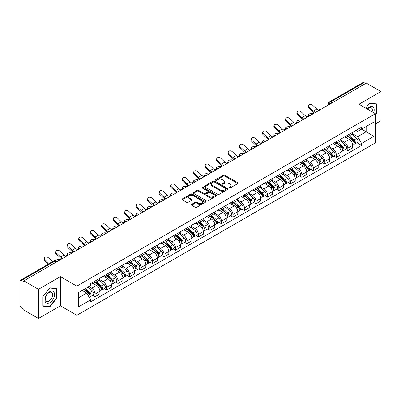 <?xml version="1.0" encoding="UTF-8"?>
<svg xmlns="http://www.w3.org/2000/svg" width="401" height="401" viewBox="0 0 401 401"><rect width="100%" height="100%" fill="white"/><g stroke="black" fill="none" stroke-linecap="round" stroke-linejoin="round"><path stroke-width="0.6" d="M229.096 188.019A0.717 0.411 0 0 0 230.109 188.019L237.793 183.583A1.023 0.591 0 0 0 238.089 183.167A1.023 0.591 0 0 0 237.793 182.751L224.781 175.237A1.023 0.591 0 0 0 223.332 175.237L215.653 179.673A0.717 0.411 0 0 0 215.442 179.964A0.717 0.411 0 0 0 215.653 180.255A0.717 0.411 0 0 0 216.665 180.255L217.658 179.683A3.273 1.89 0 0 1 222.284 179.683L223.367 180.31A3.273 1.89 0 0 1 224.329 181.643A3.273 1.89 0 0 1 223.367 182.981L222.375 183.553A0.717 0.411 0 0 0 222.164 183.843A0.717 0.411 0 0 0 222.375 184.139A0.717 0.411 0 0 0 223.387 184.139L224.38 183.563A3.273 1.89 0 0 1 229.006 183.563L230.094 184.189A3.273 1.89 0 0 1 231.051 185.528A3.273 1.89 0 0 1 230.094 186.861L229.096 187.437A0.717 0.411 0 0 0 228.891 187.728A0.717 0.411 0 0 0 229.096 188.019L229.096 187.437M191.593 204.37A1.023 0.591 0 0 0 191.297 204.786A1.023 0.591 0 0 0 191.593 205.207L195.247 207.312A1.023 0.591 0 0 0 196.69 207.312L205.222 202.39A1.023 0.591 0 0 0 205.523 201.969A1.023 0.591 0 0 0 205.222 201.553L192.209 194.039A1.023 0.591 0 0 0 190.766 194.039L182.234 198.966A1.023 0.591 0 0 0 181.934 199.382A1.023 0.591 0 0 0 182.234 199.798L186.64 202.345A1.023 0.591 0 0 0 188.089 202.345L191.738 200.239A1.023 0.591 0 0 0 192.039 199.823A1.023 0.591 0 0 0 191.738 199.402L189.553 198.139A2.737 1.579 0 0 1 188.751 197.026A2.737 1.579 0 0 1 190.44 195.568A2.737 1.579 0 0 1 193.422 195.909L201.989 200.856A2.737 1.579 0 0 1 202.791 201.969A2.737 1.579 0 0 1 201.101 203.427A2.737 1.579 0 0 1 198.119 203.086L196.69 202.264A1.023 0.591 0 0 0 195.247 202.264L191.593 204.37L191.593 205.207L195.247 203.112L195.247 202.264M76.837 286.108L60.411 276.625L38.461 289.296L23.804 280.835L366.293 83.102L380.95 91.563L359 104.235L375.426 113.719L76.837 286.108L76.837 315.281L375.426 142.891L375.426 113.719M217.728 194.335A1.023 0.591 0 0 0 219.177 194.335L227.708 189.407A1.023 0.591 0 0 0 228.004 188.991A1.023 0.591 0 0 0 227.708 188.57L214.695 181.062A1.023 0.591 0 0 0 213.247 181.062L204.716 185.984A1.023 0.591 0 0 0 204.415 186.4A1.023 0.591 0 0 0 204.716 186.821L217.728 194.335M202.51 188.174A0.717 0.411 0 0 1 203.237 188.275L203.237 187.422L216.465 195.061A1.023 0.591 0 0 1 216.766 195.482A1.023 0.591 0 0 1 216.465 195.899L207.934 200.821A1.023 0.591 0 0 1 206.49 200.821L193.472 193.312L197.127 191.217L197.127 190.365L193.472 192.475A1.023 0.591 0 0 0 193.177 192.891A1.023 0.591 0 0 0 193.472 193.312L193.472 192.475M197.127 191.217A1.023 0.591 0 0 1 198.57 191.217L198.57 190.365A1.023 0.591 0 0 0 197.127 190.365M198.57 190.365L203.848 193.412A1.023 0.591 0 0 0 205.297 193.412L207.718 192.014A1.023 0.591 0 0 0 208.014 191.598A1.023 0.591 0 0 0 207.718 191.182L202.224 188.009A0.717 0.411 0 0 1 202.014 187.718A0.717 0.411 0 0 1 202.455 187.337A0.717 0.411 0 0 1 203.237 187.422M38.461 289.296L38.461 318.469L23.804 310.008L23.804 309.156L21.524 307.838A2.085 1.203 -120 0 1 20.05 305.286L20.05 281.216A2.085 1.203 -120 0 1 20.481 280.264L53.844 261.001A2.085 1.203 60 0 1 54.887 261.106L21.524 280.369A2.085 1.203 -120 0 0 20.481 280.264M375.426 123.924L380.95 120.736L380.95 91.563M38.461 318.469L60.411 305.798L76.837 315.281M23.804 280.835L23.804 281.687L21.524 280.369M332.193 102.791L330.645 101.899A2.085 1.203 60 0 0 329.602 101.794L362.97 82.531A2.085 1.203 60 0 1 364.008 82.636L330.645 101.899A2.085 1.203 120 0 0 329.171 104.45L329.171 104.536M365.557 83.528L364.008 82.636M347.807 135.107A4.792 2.767 60 0 1 346.815 137.257L351.677 134.45A4.792 2.767 -120 0 0 352.669 132.3M340.905 140.27L344.419 142.295A4.792 2.767 60 0 1 347.807 148.164L352.669 145.357A4.792 2.767 -120 0 0 349.281 139.488L345.797 137.478M352.669 145.357L352.669 147.949L347.807 150.756L345.477 149.413M346.815 137.257A4.792 2.767 60 0 1 344.454 137.042M347.807 148.164L347.807 150.756M336.314 141.743A4.792 2.767 60 0 1 335.326 143.894L340.183 141.087A4.792 2.767 -120 0 0 341.176 138.936M333.988 156.044L336.319 157.392L341.176 154.585L341.176 151.989A4.792 2.767 -120 0 0 337.787 146.124L334.309 144.114M335.326 143.894A4.792 2.767 60 0 1 332.965 143.678M329.416 146.901L332.93 148.926A4.792 2.767 60 0 1 336.319 154.796L336.319 157.392M324.825 148.375A4.792 2.767 60 0 1 323.833 150.525L328.695 147.718A4.792 2.767 -120 0 0 329.687 145.568M322.494 162.681L324.825 164.024L329.687 161.217L329.687 158.626A4.792 2.767 -120 0 0 326.299 152.756L322.82 150.746M323.833 150.525A4.792 2.767 60 0 1 321.477 150.31M317.928 153.533L321.437 155.563A4.792 2.767 60 0 1 324.825 161.433L324.825 164.024M313.336 155.012A4.792 2.767 60 0 1 312.344 157.162L317.206 154.355A4.792 2.767 -120 0 0 318.199 152.205M311.006 169.312L313.336 170.656L318.199 167.854L318.199 165.257A4.792 2.767 -120 0 0 314.81 159.387L311.331 157.382M312.344 157.162A4.792 2.767 60 0 1 309.983 156.941M306.439 160.169L309.948 162.194A4.792 2.767 60 0 1 313.336 168.064L313.336 170.656M301.848 161.643A4.792 2.767 60 0 1 300.855 163.793L305.717 160.986A4.792 2.767 -120 0 0 306.71 158.836M299.517 175.944L301.848 177.292L306.71 174.485L306.71 171.889A4.792 2.767 -120 0 0 303.321 166.024L299.843 164.014M300.855 163.793A4.792 2.767 60 0 1 298.494 163.578M294.946 166.801L298.459 168.831A4.792 2.767 60 0 1 301.848 174.696L301.848 177.292M290.354 168.275A4.792 2.767 60 0 1 289.367 170.425L294.224 167.623A4.792 2.767 -120 0 0 295.216 165.468M288.028 182.58L290.359 183.924L295.216 181.117L295.216 178.525A4.792 2.767 -120 0 0 291.828 172.656L288.349 170.646M289.367 170.425A4.792 2.767 60 0 1 287.006 170.209M283.457 173.438L286.971 175.463A4.792 2.767 60 0 1 290.359 181.332L290.359 183.924M278.865 174.911A4.792 2.767 60 0 1 277.873 177.062L282.735 174.255A4.792 2.767 -120 0 0 283.728 172.104M276.535 189.212L278.865 190.56L283.728 187.753L283.728 185.157A4.792 2.767 -120 0 0 280.339 179.292L276.86 177.282M277.873 177.062A4.792 2.767 60 0 1 275.517 176.846M271.968 180.069L275.477 182.094A4.792 2.767 60 0 1 278.865 187.964L278.865 190.56M267.377 181.543A4.792 2.767 60 0 1 266.384 183.693L271.246 180.886A4.792 2.767 -120 0 0 272.239 178.736M265.046 195.848L267.377 197.192L272.239 194.385L272.239 191.793A4.792 2.767 -120 0 0 268.85 185.924L265.372 183.914M266.384 183.693A4.792 2.767 60 0 1 264.023 183.478M260.48 186.706L263.988 188.731A4.792 2.767 60 0 1 267.377 194.6L267.377 197.192M255.888 188.179A4.792 2.767 60 0 1 254.896 190.33L259.758 187.523A4.792 2.767 -120 0 0 260.75 185.372M253.557 202.48L255.888 203.828L260.75 201.021L260.75 198.425A4.792 2.767 -120 0 0 257.362 192.555L253.883 190.55M254.896 190.33A4.792 2.767 60 0 1 252.535 190.114M248.986 193.337L252.5 195.362A4.792 2.767 60 0 1 255.888 201.232L255.888 203.828M244.399 194.811A4.792 2.767 60 0 1 243.407 196.961L248.264 194.154A4.792 2.767 -120 0 0 249.257 192.004M242.069 209.116L244.399 210.46L249.257 207.653L249.257 205.061A4.792 2.767 -120 0 0 245.868 199.192L242.389 197.182M243.407 196.961A4.792 2.767 60 0 1 241.046 196.746M237.497 199.969L241.011 201.999A4.792 2.767 60 0 1 244.399 207.863L244.399 210.46M232.906 201.442A4.792 2.767 60 0 1 231.913 203.598L236.775 200.791A4.792 2.767 -120 0 0 237.768 198.64M230.575 215.748L232.906 217.091L237.768 214.284L237.768 211.693A4.792 2.767 -120 0 0 234.379 205.823L230.901 203.813M231.913 203.598A4.792 2.767 60 0 1 229.557 203.377M226.009 206.605L229.517 208.63A4.792 2.767 60 0 1 232.906 214.5L232.906 217.091M221.417 208.079A4.792 2.767 60 0 1 220.425 210.229L225.287 207.422A4.792 2.767 -120 0 0 226.279 205.272M219.086 222.38L221.417 223.728L226.279 220.921L226.279 218.324A4.792 2.767 -120 0 0 222.891 212.46L219.412 210.45M220.425 210.229A4.792 2.767 60 0 1 218.069 210.014M214.52 213.237L218.029 215.267A4.792 2.767 60 0 1 221.417 221.131L221.417 223.728M209.929 214.71A4.792 2.767 60 0 1 208.936 216.861L213.798 214.054A4.792 2.767 -120 0 0 214.791 211.903M207.598 229.016L209.929 230.359L214.791 227.552L214.791 224.961A4.792 2.767 -120 0 0 211.402 219.091L207.924 217.081M208.936 216.861A4.792 2.767 60 0 1 206.575 216.645M203.026 219.873L206.54 221.898A4.792 2.767 60 0 1 209.929 227.768L209.929 230.359M198.44 221.347A4.792 2.767 60 0 1 197.447 223.497L202.304 220.69A4.792 2.767 -120 0 0 203.297 218.54M196.109 235.648L198.44 236.996L203.297 234.189L203.297 231.593A4.792 2.767 -120 0 0 199.909 225.723L196.43 223.718M197.447 223.497A4.792 2.767 60 0 1 195.086 223.282M191.538 226.505L195.051 228.53A4.792 2.767 60 0 1 198.44 234.4L198.44 236.996M186.946 227.979A4.792 2.767 60 0 1 185.954 230.129L190.816 227.322A4.792 2.767 -120 0 0 191.808 225.172M184.615 242.284L186.946 243.628L191.808 240.821L191.808 238.229A4.792 2.767 -120 0 0 188.42 232.359L184.941 230.349M185.954 230.129A4.792 2.767 60 0 1 183.598 229.913M180.049 233.136L183.558 235.166A4.792 2.767 60 0 1 186.946 241.036L186.946 243.628M175.458 234.615A4.792 2.767 60 0 1 174.465 236.765L179.327 233.958A4.792 2.767 -120 0 0 180.32 231.808M173.127 248.916L175.458 250.259L180.32 247.457L180.32 244.861A4.792 2.767 -120 0 0 176.931 238.991L173.453 236.986M174.465 236.765A4.792 2.767 60 0 1 172.109 236.545M168.56 239.773L172.069 241.798A4.792 2.767 60 0 1 175.458 247.668L175.458 250.259M163.969 241.247A4.792 2.767 60 0 1 162.976 243.397L167.839 240.59A4.792 2.767 -120 0 0 168.831 238.44M161.638 255.547L163.969 256.896L168.831 254.089L168.831 251.492A4.792 2.767 -120 0 0 165.443 245.628L161.964 243.618M162.976 243.397A4.792 2.767 60 0 1 160.616 243.181M157.067 246.404L160.58 248.435A4.792 2.767 60 0 1 163.969 254.299L163.969 256.896M152.48 247.878A4.792 2.767 60 0 1 151.488 250.029L156.345 247.227A4.792 2.767 -120 0 0 157.337 245.071M150.149 262.184L152.48 263.527L157.337 260.72L157.337 258.129A4.792 2.767 -120 0 0 153.949 252.259L150.47 250.249M151.488 250.029A4.792 2.767 60 0 1 149.127 249.813M145.578 253.041L149.092 255.066A4.792 2.767 60 0 1 152.48 260.936L152.48 263.527M140.987 254.515A4.792 2.767 60 0 1 139.994 256.665L144.856 253.858A4.792 2.767 -120 0 0 145.849 251.708M138.656 268.815L140.987 270.164L145.849 267.357L145.849 264.76A4.792 2.767 -120 0 0 142.46 258.896L138.982 256.886M139.994 256.665A4.792 2.767 60 0 1 137.638 256.45M134.089 259.673L137.598 261.698A4.792 2.767 60 0 1 140.987 267.567L140.987 270.164M129.498 261.146A4.792 2.767 60 0 1 128.505 263.297L133.368 260.49A4.792 2.767 -120 0 0 134.36 258.339M127.167 275.452L129.498 276.795L134.36 273.988L134.36 271.397A4.792 2.767 -120 0 0 130.972 265.527L127.493 263.517M128.505 263.297A4.792 2.767 60 0 1 126.15 263.081M122.601 266.304L126.109 268.334A4.792 2.767 60 0 1 129.498 274.204L129.498 276.795M118.009 267.783A4.792 2.767 60 0 1 117.017 269.933L121.879 267.126A4.792 2.767 -120 0 0 122.871 264.976M115.678 282.083L118.009 283.432L122.871 280.625L122.871 278.028A4.792 2.767 -120 0 0 119.483 272.159L116.004 270.154M117.017 269.933A4.792 2.767 60 0 1 114.656 269.718M111.112 272.941L114.621 274.966A4.792 2.767 60 0 1 118.009 280.835L118.009 283.432M106.521 274.414A4.792 2.767 60 0 1 105.528 276.565L110.385 273.758A4.792 2.767 -120 0 0 111.378 271.607M104.19 288.715L106.521 290.063L111.378 287.256L111.378 284.665A4.792 2.767 -120 0 0 107.989 278.795L104.511 276.785M105.528 276.565A4.792 2.767 60 0 1 103.167 276.349M99.618 279.572L103.132 281.602A4.792 2.767 60 0 1 106.521 287.467L106.521 290.063M95.027 281.046A4.792 2.767 60 0 1 94.034 283.201L98.897 280.394A4.792 2.767 -120 0 0 99.889 278.244M92.696 295.352L95.027 296.695L99.889 293.888L99.889 291.296A4.792 2.767 -120 0 0 96.501 285.427L93.022 283.417M94.034 283.201A4.792 2.767 60 0 1 91.679 282.981M88.842 286.62L91.639 288.234A4.792 2.767 60 0 1 95.027 294.103L95.027 296.695M355.943 130.41L357.677 131.408L373.953 122.009L366.148 126.521L366.148 131.794L357.677 136.681L352.399 133.633M78.31 297.973L86.781 293.081L90.681 299.843L78.31 306.986L78.31 292.7L90.681 285.557L90.681 283.557L361.582 127.157L361.582 129.157L373.953 136.3L361.582 143.443L357.677 136.681M373.953 122.009L373.953 136.3M90.681 299.843L90.681 301.843L361.582 145.443L361.582 143.443M375.426 114.886L376.639 113.378L376.639 103.899L369.532 103.263L365.662 108.08M60.411 276.625L60.411 305.798M42.772 306.133L49.879 306.77L56.987 297.928L56.987 288.449L49.879 287.813L42.772 296.655L42.772 306.133M86.781 293.081L82.215 290.444M356.965 142.776L361.582 145.443M376.273 113.162L376.639 113.378M49.128 306.334L49.879 306.77M56.621 297.712L56.987 297.928M229.382 188.119L230.094 187.713A3.273 1.89 0 0 0 231.051 186.375L231.051 185.528M224.329 181.643L224.329 182.495A3.273 1.89 0 0 1 223.367 183.828L222.66 184.239M237.778 183.593L224.781 176.089A1.023 0.591 0 0 0 223.332 176.089L215.939 180.355M227.693 189.417L214.695 181.909A1.023 0.591 0 0 0 213.247 181.909L204.731 186.826M225.898 189.282A0.717 0.411 0 0 0 226.109 188.991A0.717 0.411 0 0 0 225.898 188.696L214.475 182.104A0.717 0.411 0 0 0 213.462 182.104L212.415 182.706A3.273 1.89 0 0 0 211.457 184.044A3.273 1.89 0 0 0 212.415 185.377L220.224 189.889A3.273 1.89 0 0 0 224.851 189.889L225.898 189.282L225.898 190.134A0.717 0.411 0 0 0 226.109 189.838L226.109 188.991M211.457 184.044L211.457 184.896A3.273 1.89 0 0 0 212.415 186.229L212.415 185.377M225.898 190.134L224.851 190.736A3.273 1.89 0 0 1 220.224 190.736L212.415 186.229M198.57 191.217L203.848 194.264A1.023 0.591 0 0 0 205.297 194.264L207.718 192.866A1.023 0.591 0 0 0 208.014 192.45L208.014 191.598M203.237 188.275L216.45 195.904M209.327 196.575A2.737 1.579 0 0 0 212.304 196.916A2.737 1.579 0 0 0 213.994 195.457A2.737 1.579 0 0 0 213.192 194.345L210.174 192.6A1.023 0.591 0 0 0 208.731 192.6L206.304 193.999A1.023 0.591 0 0 0 206.009 194.415A1.023 0.591 0 0 0 206.304 194.831L209.327 196.575L209.327 197.427A2.737 1.579 0 0 0 212.304 197.768A2.737 1.579 0 0 0 213.994 196.31L213.994 195.457M206.009 194.415L206.009 195.267A1.023 0.591 0 0 0 206.304 195.683L206.304 194.831M209.327 197.427L206.304 195.683M202.791 201.969L202.791 202.821A2.737 1.579 0 0 1 201.101 204.279A2.737 1.579 0 0 1 198.119 203.939L196.69 203.112A1.023 0.591 0 0 0 195.247 203.112M188.751 197.026L188.751 197.873A2.737 1.579 0 0 0 189.553 198.991L189.553 198.139M191.738 199.402L191.738 200.239L189.553 198.991M205.207 202.395L192.209 194.891A1.023 0.591 0 0 0 190.766 194.891L182.244 199.808M313.371 113.658L312.374 113.443A2.396 0.907 -13.1 0 0 309.717 113.764A2.396 0.907 -13.1 0 0 308.349 114.962A2.396 0.907 -13.1 0 0 308.986 115.398L309.983 115.613M348.138 136.495L352.82 140.671A2.607 1.504 60 0 1 353.637 144.701L352.664 145.262M348.263 136.606L350.464 137.879M348.609 136.22L353.822 140.871A1.248 0.722 60 0 1 354.213 142.801A1.248 0.722 60 0 1 354.098 142.846M349.391 135.774L354.073 139.949A2.607 1.504 60 0 1 354.89 143.974A2.607 1.504 60 0 1 354.103 144.059M352.003 134.205L356.725 138.42A2.607 1.504 60 0 1 357.542 142.445L354.89 143.974M318.68 110.345A6.456 3.729 60 0 1 316.765 109.042L312.66 105.192A2.396 1.734 17.7 0 0 310.349 104.375A2.396 1.734 17.7 0 0 308.685 105.443A2.396 1.734 17.7 0 0 309.271 107.147L308.986 108.039A2.396 1.734 -162.3 0 1 308.399 106.335L308.685 105.443M315.547 112.4A6.456 3.729 60 0 1 313.376 110.997L309.271 107.147M308.986 108.039L313.096 111.889A7.814 4.511 -120 0 0 314.519 112.992M301.878 120.29L300.885 120.074A2.396 0.907 -13.1 0 0 298.224 120.395A2.396 0.907 -13.1 0 0 296.86 121.598A2.396 0.907 -13.1 0 0 297.497 122.029L298.489 122.245M336.65 143.127L341.331 147.307A2.607 1.504 60 0 1 342.148 151.332L341.176 151.894M336.775 143.237L338.975 144.51M337.121 142.856L342.329 147.503A1.248 0.722 60 0 1 342.725 149.438A1.248 0.722 60 0 1 342.609 149.483M337.903 142.405L342.584 146.581A2.607 1.504 60 0 1 343.401 150.611A2.607 1.504 60 0 1 342.614 150.691M340.509 140.836L345.236 145.052A2.607 1.504 60 0 1 346.053 149.077L343.401 150.611M290.389 126.927L289.397 126.706A2.396 0.907 -13.1 0 0 286.735 127.032A2.396 0.907 -13.1 0 0 285.372 128.23A2.396 0.907 -13.1 0 0 286.008 128.666L287.001 128.881M325.161 149.763L329.843 153.939A2.607 1.504 60 0 1 330.66 157.964L329.687 158.525M325.281 149.874L327.487 151.147M325.632 149.488L330.84 154.139A1.248 0.722 60 0 1 331.231 156.069A1.248 0.722 60 0 1 331.121 156.114M326.409 149.037L331.091 153.217A2.607 1.504 60 0 1 331.908 157.242A2.607 1.504 60 0 1 331.126 157.327M329.02 147.473L333.742 151.683A2.607 1.504 60 0 1 334.559 155.713L331.908 157.242M278.901 133.558L277.908 133.343A2.396 0.907 -13.1 0 0 275.246 133.663A2.396 0.907 -13.1 0 0 273.878 134.866A2.396 0.907 -13.1 0 0 274.52 135.297L275.512 135.513M313.667 156.395L318.349 160.575A2.607 1.504 60 0 1 319.166 164.6L318.199 165.162M313.793 156.505L315.998 157.778M314.143 156.124L319.351 160.771A1.248 0.722 60 0 1 319.742 162.706A1.248 0.722 60 0 1 319.627 162.751M314.92 155.673L319.602 159.849A2.607 1.504 60 0 1 320.419 163.879A2.607 1.504 60 0 1 319.632 163.959M317.532 154.104L322.254 158.32A2.607 1.504 60 0 1 323.071 162.345L320.419 163.879M373.657 112.696A6.772 3.91 120 0 0 373.531 107.498A6.772 3.91 120 0 0 367.216 108.982M372.103 111.799A5.128 2.957 120 0 0 371.852 108.365A5.128 2.957 120 0 0 371.276 107.829A5.128 2.957 120 0 0 367.426 109.102M365.677 108.09L369.386 103.473L376.273 104.09L376.273 113.272L375.426 114.325M375.817 103.824L376.273 104.09M53.879 292.048A6.772 3.91 120 0 0 47.338 293.803A6.772 3.91 120 0 0 45.584 302.364A6.772 3.91 120 0 0 52.125 300.615A6.772 3.91 120 0 0 53.879 292.048M52.2 292.915A5.128 2.957 120 0 0 51.624 292.379A5.128 2.957 120 0 0 46.852 294.775A5.128 2.957 120 0 0 45.92 300.725A5.128 2.957 120 0 0 46.496 301.256A5.128 2.957 120 0 0 51.268 298.865A5.128 2.957 120 0 0 52.2 292.915M49.734 306.389L42.847 305.773L42.847 296.59L49.734 288.023L56.621 288.64L56.621 297.823L49.734 306.389M56.16 288.374L56.621 288.64M307.191 116.977A6.456 3.729 60 0 1 305.276 115.673L301.171 111.829A2.396 1.734 17.7 0 0 298.855 111.007A2.396 1.734 17.7 0 0 297.196 112.074A2.396 1.734 17.7 0 0 297.783 113.784L297.497 114.676A2.396 1.734 -162.3 0 1 296.91 112.967L297.196 112.074M304.053 119.037A6.456 3.729 60 0 1 301.888 117.628L297.783 113.784M297.497 114.676L301.602 118.521A7.814 4.511 -120 0 0 303.031 119.628M295.702 123.613A6.456 3.729 60 0 1 293.788 122.305L289.682 118.46A2.396 1.734 17.7 0 0 287.367 117.638A2.396 1.734 17.7 0 0 285.702 118.711A2.396 1.734 17.7 0 0 286.294 120.415L286.008 121.308A2.396 1.734 -162.3 0 1 285.422 119.603L285.702 118.711M292.565 125.668A6.456 3.729 60 0 1 290.399 124.265L286.294 120.415M286.008 121.308L290.113 125.152A7.814 4.511 -120 0 0 291.537 126.26M284.209 130.245A6.456 3.729 60 0 1 282.299 128.942L278.189 125.092A2.396 1.734 17.7 0 0 275.878 124.275A2.396 1.734 17.7 0 0 274.214 125.343A2.396 1.734 17.7 0 0 274.805 127.052L274.52 127.939A2.396 1.734 -162.3 0 1 273.928 126.235L274.214 125.343M281.076 132.305A6.456 3.729 60 0 1 278.911 130.896L274.805 127.052M274.52 127.939L278.625 131.789A7.814 4.511 -120 0 0 280.048 132.896M267.412 140.19L266.414 139.974A2.396 0.907 -13.1 0 0 263.758 140.3A2.396 0.907 -13.1 0 0 262.389 141.498A2.396 0.907 -13.1 0 0 263.031 141.934L264.023 142.149M302.179 163.027L306.86 167.207A2.607 1.504 60 0 1 307.677 171.232L306.705 171.793M302.304 163.142L304.504 164.41M302.65 162.756L307.863 167.407A1.248 0.722 60 0 1 308.254 169.337A1.248 0.722 60 0 1 308.138 169.382M303.432 162.305L308.113 166.485A2.607 1.504 60 0 1 308.93 170.51A2.607 1.504 60 0 1 308.143 170.595M306.043 160.741L310.765 164.951A2.607 1.504 60 0 1 311.582 168.981L308.93 170.51M255.918 146.826L254.926 146.611A2.396 0.907 -13.1 0 0 252.264 146.931A2.396 0.907 -13.1 0 0 250.901 148.129A2.396 0.907 -13.1 0 0 251.537 148.565L252.53 148.781M290.69 169.663L295.372 173.839A2.607 1.504 60 0 1 296.189 177.869L295.216 178.43M290.815 169.773L293.016 171.047M291.161 169.387L296.369 174.039A1.248 0.722 60 0 1 296.765 175.974A1.248 0.722 60 0 1 296.65 176.019M291.943 168.941L296.625 173.117A2.607 1.504 60 0 1 297.442 177.142A2.607 1.504 60 0 1 296.655 177.227M294.55 167.372L299.276 171.588A2.607 1.504 60 0 1 300.093 175.613L297.442 177.142M272.72 136.876A6.456 3.729 60 0 1 270.805 135.573L266.7 131.728A2.396 1.734 17.7 0 0 264.389 130.906A2.396 1.734 17.7 0 0 262.725 131.979A2.396 1.734 17.7 0 0 263.312 133.683L263.031 134.576A2.396 1.734 -162.3 0 1 262.439 132.866L262.725 131.979M269.587 138.936A6.456 3.729 60 0 1 267.417 137.528L263.312 133.683M263.031 134.576L267.136 138.42A7.814 4.511 -120 0 0 268.56 139.528M261.231 143.513A6.456 3.729 60 0 1 259.317 142.21L255.211 138.36A2.396 1.734 17.7 0 0 252.896 137.543A2.396 1.734 17.7 0 0 251.237 138.611A2.396 1.734 17.7 0 0 251.823 140.32L251.537 141.207A2.396 1.734 -162.3 0 1 250.951 139.503L251.237 138.611M258.094 145.568A6.456 3.729 60 0 1 255.928 144.165L251.823 140.32M251.537 141.207L255.643 145.057A7.814 4.511 -120 0 0 257.071 146.159M244.43 153.458L243.437 153.242A2.396 0.907 -13.1 0 0 240.775 153.563A2.396 0.907 -13.1 0 0 239.412 154.766A2.396 0.907 -13.1 0 0 240.049 155.197L241.041 155.418M279.201 176.295L283.883 180.475A2.607 1.504 60 0 1 284.7 184.5L283.728 185.061M279.322 176.405L281.527 177.678M279.672 176.024L284.88 180.671A1.248 0.722 60 0 1 285.271 182.605A1.248 0.722 60 0 1 285.161 182.65M280.449 175.573L285.131 179.753A2.607 1.504 60 0 1 285.953 183.778A2.607 1.504 60 0 1 285.166 183.864M283.061 174.004L287.783 178.219A2.607 1.504 60 0 1 288.6 182.244L285.953 183.778M232.941 160.094L231.948 159.879A2.396 0.907 -13.1 0 0 229.287 160.2A2.396 0.907 -13.1 0 0 227.918 161.397A2.396 0.907 -13.1 0 0 228.56 161.834L229.552 162.049M267.708 182.931L272.389 187.107A2.607 1.504 60 0 1 273.206 191.137L272.239 191.693M267.833 183.041L270.038 184.315M268.184 182.655L273.392 187.307A1.248 0.722 60 0 1 273.783 189.237A1.248 0.722 60 0 1 273.667 189.282M268.961 182.204L273.642 186.385A2.607 1.504 60 0 1 274.459 190.41A2.607 1.504 60 0 1 273.672 190.495M271.572 180.64L276.294 184.856A2.607 1.504 60 0 1 277.111 188.881L274.459 190.41M221.452 166.726L220.455 166.51A2.396 0.907 -13.1 0 0 217.798 166.831A2.396 0.907 -13.1 0 0 216.43 168.034A2.396 0.907 -13.1 0 0 217.071 168.465L218.064 168.681M256.219 189.563L260.901 193.743A2.607 1.504 60 0 1 261.718 197.768L260.745 198.33M256.344 189.673L258.545 190.946M256.69 189.292L261.903 193.939A1.248 0.722 60 0 1 262.294 195.873A1.248 0.722 60 0 1 262.179 195.919M257.472 188.841L262.154 193.016A2.607 1.504 60 0 1 262.971 197.046A2.607 1.504 60 0 1 262.184 197.127M260.084 187.272L264.805 191.488A2.607 1.504 60 0 1 265.622 195.513L262.971 197.046M209.959 173.362L208.966 173.142A2.396 0.907 -13.1 0 0 206.304 173.468A2.396 0.907 -13.1 0 0 204.941 174.666A2.396 0.907 -13.1 0 0 205.578 175.102L206.57 175.317M244.73 196.199L249.412 200.375A2.607 1.504 60 0 1 250.229 204.4L249.257 204.961M244.856 196.31L247.056 197.578M245.201 195.924L250.409 200.575A1.248 0.722 60 0 1 250.805 202.505A1.248 0.722 60 0 1 250.69 202.55M245.983 195.472L250.665 199.653A2.607 1.504 60 0 1 251.482 203.678A2.607 1.504 60 0 1 250.695 203.763M248.59 193.909L253.317 198.119A2.607 1.504 60 0 1 254.134 202.149L251.482 203.678M198.47 179.994L197.477 179.778A2.396 0.907 -13.1 0 0 194.816 180.099A2.396 0.907 -13.1 0 0 193.452 181.302A2.396 0.907 -13.1 0 0 194.089 181.733L195.081 181.949M233.242 202.831L237.923 207.006A2.607 1.504 60 0 1 238.74 211.036L237.768 211.598M233.362 202.941L235.567 204.214M233.713 202.56L238.921 207.207A1.248 0.722 60 0 1 239.312 209.142A1.248 0.722 60 0 1 239.202 209.187M234.49 202.109L239.171 206.284A2.607 1.504 60 0 1 239.993 210.314A2.607 1.504 60 0 1 239.207 210.395M237.101 200.54L241.823 204.756A2.607 1.504 60 0 1 242.645 208.781L239.993 210.314M186.981 186.625L185.989 186.41A2.396 0.907 -13.1 0 0 183.327 186.736A2.396 0.907 -13.1 0 0 181.959 187.934A2.396 0.907 -13.1 0 0 182.6 188.365L183.593 188.585M221.748 209.462L226.43 213.643A2.607 1.504 60 0 1 227.247 217.668L226.279 218.229M221.873 209.573L224.079 210.846M222.224 209.192L227.432 213.838A1.248 0.722 60 0 1 227.823 215.773A1.248 0.722 60 0 1 227.708 215.818M223.001 208.741L227.683 212.921A2.607 1.504 60 0 1 228.5 216.946A2.607 1.504 60 0 1 227.713 217.031M225.613 207.172L230.334 211.387A2.607 1.504 60 0 1 231.151 215.417L228.5 216.946M175.493 193.262L174.495 193.046A2.396 0.907 -13.1 0 0 171.839 193.367A2.396 0.907 -13.1 0 0 170.47 194.565A2.396 0.907 -13.1 0 0 171.112 195.001L172.104 195.217M210.259 216.099L214.941 220.274A2.607 1.504 60 0 1 215.758 224.304L214.786 224.866M210.385 216.209L212.59 217.482M210.731 215.823L215.944 220.475A1.248 0.722 60 0 1 216.334 222.405A1.248 0.722 60 0 1 216.219 222.45M211.512 215.377L216.194 219.553A2.607 1.504 60 0 1 217.011 223.578A2.607 1.504 60 0 1 216.224 223.663M214.124 213.808L218.846 218.024A2.607 1.504 60 0 1 219.663 222.049L217.011 223.578M163.999 199.893L163.006 199.678A2.396 0.907 -13.1 0 0 160.345 199.999A2.396 0.907 -13.1 0 0 158.981 201.202A2.396 0.907 -13.1 0 0 159.618 201.633L160.611 201.848M198.771 222.73L203.452 226.911A2.607 1.504 60 0 1 204.269 230.936L203.297 231.497M198.896 222.841L201.096 224.114M199.242 222.46L204.45 227.106A1.248 0.722 60 0 1 204.846 229.041A1.248 0.722 60 0 1 204.731 229.086M200.024 222.009L204.705 226.184A2.607 1.504 60 0 1 205.523 230.214A2.607 1.504 60 0 1 204.736 230.294M202.63 220.44L207.357 224.655A2.607 1.504 60 0 1 208.174 228.68L205.523 230.214M249.743 150.144A6.456 3.729 60 0 1 247.828 148.841L243.723 144.997A2.396 1.734 17.7 0 0 241.407 144.175A2.396 1.734 17.7 0 0 239.743 145.242A2.396 1.734 17.7 0 0 240.334 146.951L240.049 147.844A2.396 1.734 -162.3 0 1 239.462 146.134L239.743 145.242M246.605 152.205A6.456 3.729 60 0 1 244.44 150.796L240.334 146.951M240.049 147.844L244.154 151.688A7.814 4.511 -120 0 0 245.577 152.796M238.249 156.781A6.456 3.729 60 0 1 236.339 155.473L232.229 151.628A2.396 1.734 17.7 0 0 229.918 150.811A2.396 1.734 17.7 0 0 228.254 151.879A2.396 1.734 17.7 0 0 228.846 153.583L228.56 154.475A2.396 1.734 -162.3 0 1 227.969 152.771L228.254 151.879M235.116 158.836A6.456 3.729 60 0 1 232.951 157.433L228.846 153.583M228.56 154.475L232.665 158.325A7.814 4.511 -120 0 0 234.089 159.428M226.76 163.413A6.456 3.729 60 0 1 224.846 162.109L220.74 158.265A2.396 1.734 17.7 0 0 218.43 157.443A2.396 1.734 17.7 0 0 216.766 158.51A2.396 1.734 17.7 0 0 217.352 160.22L217.071 161.112A2.396 1.734 -162.3 0 1 216.48 159.403L216.766 158.51M223.628 165.473A6.456 3.729 60 0 1 221.457 164.064L217.352 160.22M217.071 161.112L221.177 164.956A7.814 4.511 -120 0 0 222.6 166.064M215.272 170.049A6.456 3.729 60 0 1 213.357 168.741L209.252 164.896A2.396 1.734 17.7 0 0 206.936 164.074A2.396 1.734 17.7 0 0 205.277 165.147A2.396 1.734 17.7 0 0 205.863 166.851L205.578 167.743A2.396 1.734 -162.3 0 1 204.991 166.034L205.277 165.147M212.134 172.104A6.456 3.729 60 0 1 209.969 170.701L205.863 166.851M205.578 167.743L209.683 171.588A7.814 4.511 -120 0 0 211.111 172.696M203.783 176.681A6.456 3.729 60 0 1 201.868 175.377L197.763 171.528A2.396 1.734 17.7 0 0 195.447 170.711A2.396 1.734 17.7 0 0 193.788 171.778A2.396 1.734 17.7 0 0 194.375 173.488L194.089 174.375A2.396 1.734 -162.3 0 1 193.503 172.671L193.788 171.778M200.645 178.736A6.456 3.729 60 0 1 198.48 177.332L194.375 173.488M194.089 174.375L198.194 178.224A7.814 4.511 -120 0 0 199.618 179.332M192.29 183.312A6.456 3.729 60 0 1 190.38 182.009L186.275 178.164A2.396 1.734 17.7 0 0 183.959 177.342A2.396 1.734 17.7 0 0 182.295 178.41A2.396 1.734 17.7 0 0 182.886 180.119L182.6 181.011A2.396 1.734 -162.3 0 1 182.009 179.302L182.295 178.41M189.157 185.372A6.456 3.729 60 0 1 186.991 183.964L182.886 180.119M182.6 181.011L186.706 184.856A7.814 4.511 -120 0 0 188.129 185.964M180.801 189.949A6.456 3.729 60 0 1 178.886 188.645L174.781 184.796A2.396 1.734 17.7 0 0 172.47 183.979A2.396 1.734 17.7 0 0 170.806 185.046A2.396 1.734 17.7 0 0 171.392 186.751L171.112 187.643A2.396 1.734 -162.3 0 1 170.52 185.939L170.806 185.046M177.668 192.004A6.456 3.729 60 0 1 175.498 190.6L171.392 186.751M171.112 187.643L175.217 191.493A7.814 4.511 -120 0 0 176.64 192.595M169.312 196.58A6.456 3.729 60 0 1 167.397 195.277L163.292 191.432A2.396 1.734 17.7 0 0 160.976 190.61A2.396 1.734 17.7 0 0 159.317 191.678A2.396 1.734 17.7 0 0 159.904 193.387L159.618 194.279A2.396 1.734 -162.3 0 1 159.032 192.57L159.317 191.678M166.174 198.64A6.456 3.729 60 0 1 164.009 197.232L159.904 193.387M159.618 194.279L163.723 198.124A7.814 4.511 -120 0 0 165.152 199.232M152.51 206.53L151.518 206.309A2.396 0.907 -13.1 0 0 148.856 206.635A2.396 0.907 -13.1 0 0 147.493 207.833A2.396 0.907 -13.1 0 0 148.129 208.269L149.122 208.485M187.282 229.367L191.964 233.542A2.607 1.504 60 0 1 192.781 237.567L191.808 238.129M187.402 229.477L189.608 230.75M187.753 229.091L192.961 233.743A1.248 0.722 60 0 1 193.352 235.673A1.248 0.722 60 0 1 193.242 235.718M188.53 228.64L193.212 232.821A2.607 1.504 60 0 1 194.034 236.846A2.607 1.504 60 0 1 193.247 236.931M191.142 227.076L195.863 231.287A2.607 1.504 60 0 1 196.685 235.317L194.034 236.846M141.022 213.162L140.029 212.946A2.396 0.907 -13.1 0 0 137.368 213.267A2.396 0.907 -13.1 0 0 135.999 214.47A2.396 0.907 -13.1 0 0 136.641 214.901L137.633 215.116M175.788 235.999L180.47 240.179A2.607 1.504 60 0 1 181.292 244.204L180.32 244.765M175.914 236.109L178.119 237.382M176.265 235.728L181.473 240.374A1.248 0.722 60 0 1 181.864 242.309A1.248 0.722 60 0 1 181.748 242.354M177.041 235.277L181.723 239.452A2.607 1.504 60 0 1 182.54 243.482A2.607 1.504 60 0 1 181.753 243.562M179.653 233.708L184.375 237.923A2.607 1.504 60 0 1 185.192 241.948L182.54 243.482M129.533 219.793L128.536 219.578A2.396 0.907 -13.1 0 0 125.879 219.903A2.396 0.907 -13.1 0 0 124.51 221.101A2.396 0.907 -13.1 0 0 125.152 221.537L126.145 221.753M164.3 242.63L168.981 246.81A2.607 1.504 60 0 1 169.798 250.836L168.826 251.397M164.425 242.745L166.631 244.014M164.771 242.359L169.984 247.006A1.248 0.722 60 0 1 170.375 248.941A1.248 0.722 60 0 1 170.26 248.986M165.553 241.908L170.235 246.089A2.607 1.504 60 0 1 171.052 250.114A2.607 1.504 60 0 1 170.265 250.199M168.164 240.344L172.886 244.555A2.607 1.504 60 0 1 173.703 248.585L171.052 250.114M118.039 226.43L117.047 226.214A2.396 0.907 -13.1 0 0 114.385 226.535A2.396 0.907 -13.1 0 0 113.022 227.733A2.396 0.907 -13.1 0 0 113.658 228.169L114.656 228.385M152.811 249.267L157.493 253.442A2.607 1.504 60 0 1 158.31 257.472L157.337 258.033M152.936 249.377L155.137 250.65M153.282 248.991L158.49 253.643A1.248 0.722 60 0 1 158.886 255.577A1.248 0.722 60 0 1 158.771 255.622M154.064 248.545L158.746 252.72A2.607 1.504 60 0 1 159.563 256.745A2.607 1.504 60 0 1 158.776 256.83M156.671 246.976L161.397 251.191A2.607 1.504 60 0 1 162.215 255.216L159.563 256.745M106.551 233.061L105.558 232.846A2.396 0.907 -13.1 0 0 102.897 233.166A2.396 0.907 -13.1 0 0 101.533 234.369A2.396 0.907 -13.1 0 0 102.17 234.801L103.162 235.021M141.322 255.898L146.004 260.079A2.607 1.504 60 0 1 146.821 264.104L145.849 264.665M141.443 256.008L143.648 257.282M141.794 255.627L147.002 260.274A1.248 0.722 60 0 1 147.393 262.209A1.248 0.722 60 0 1 147.282 262.254M142.571 255.176L147.252 259.357A2.607 1.504 60 0 1 148.074 263.382A2.607 1.504 60 0 1 147.287 263.467M145.182 253.607L149.904 257.823A2.607 1.504 60 0 1 150.726 261.848L148.074 263.382M95.062 239.698L94.07 239.482A2.396 0.907 -13.1 0 0 91.408 239.803A2.396 0.907 -13.1 0 0 90.04 241.001A2.396 0.907 -13.1 0 0 90.681 241.437L91.674 241.653M129.829 262.535L134.51 266.71A2.607 1.504 60 0 1 135.332 270.74L134.36 271.297M129.954 262.645L132.16 263.918M130.305 262.259L135.513 266.911A1.248 0.722 60 0 1 135.904 268.84A1.248 0.722 60 0 1 135.794 268.886M131.082 261.808L135.764 265.988A2.607 1.504 60 0 1 136.581 270.013A2.607 1.504 60 0 1 135.794 270.099M133.693 260.244L138.415 264.459A2.607 1.504 60 0 1 139.232 268.485L136.581 270.013M157.824 203.217A6.456 3.729 60 0 1 155.909 201.909L151.804 198.064A2.396 1.734 17.7 0 0 149.488 197.242A2.396 1.734 17.7 0 0 147.829 198.315A2.396 1.734 17.7 0 0 148.415 200.019L148.129 200.911A2.396 1.734 -162.3 0 1 147.543 199.207L147.829 198.315M154.686 205.272A6.456 3.729 60 0 1 152.52 203.868L148.415 200.019M148.129 200.911L152.235 204.756A7.814 4.511 -120 0 0 153.663 205.863M146.33 209.848A6.456 3.729 60 0 1 144.42 208.545L140.315 204.695A2.396 1.734 17.7 0 0 137.999 203.878A2.396 1.734 17.7 0 0 136.335 204.946A2.396 1.734 17.7 0 0 136.926 206.655L136.641 207.543A2.396 1.734 -162.3 0 1 136.049 205.838L136.335 204.946M143.197 211.908A6.456 3.729 60 0 1 141.032 210.5L136.926 206.655M136.641 207.543L140.746 211.392A7.814 4.511 -120 0 0 142.17 212.5M134.841 216.48A6.456 3.729 60 0 1 132.926 215.177L128.821 211.332A2.396 1.734 17.7 0 0 126.51 210.51A2.396 1.734 17.7 0 0 124.846 211.583A2.396 1.734 17.7 0 0 125.433 213.287L125.152 214.179A2.396 1.734 -162.3 0 1 124.561 212.47L124.846 211.583M131.708 218.54A6.456 3.729 60 0 1 129.538 217.131L125.433 213.287M125.152 214.179L129.257 218.024A7.814 4.511 -120 0 0 130.681 219.131M123.353 223.116A6.456 3.729 60 0 1 121.438 221.813L117.333 217.964A2.396 1.734 17.7 0 0 115.017 217.147A2.396 1.734 17.7 0 0 113.358 218.214A2.396 1.734 17.7 0 0 113.944 219.918L113.658 220.811A2.396 1.734 -162.3 0 1 113.072 219.106L113.358 218.214M120.215 225.172A6.456 3.729 60 0 1 118.049 223.768L113.944 219.918M113.658 220.811L117.764 224.66A7.814 4.511 -120 0 0 119.192 225.763M111.864 229.748A6.456 3.729 60 0 1 109.949 228.445L105.844 224.6A2.396 1.734 17.7 0 0 103.528 223.778A2.396 1.734 17.7 0 0 101.869 224.846A2.396 1.734 17.7 0 0 102.456 226.555L102.17 227.447A2.396 1.734 -162.3 0 1 101.583 225.738L101.869 224.846M108.726 231.808A6.456 3.729 60 0 1 106.561 230.4L102.456 226.555M102.17 227.447L106.275 231.292A7.814 4.511 -120 0 0 107.704 232.4M100.37 236.384A6.456 3.729 60 0 1 98.461 235.076L94.355 231.232A2.396 1.734 17.7 0 0 92.04 230.41A2.396 1.734 17.7 0 0 90.375 231.482A2.396 1.734 17.7 0 0 90.967 233.187L90.681 234.079A2.396 1.734 -162.3 0 1 90.095 232.374L90.375 231.482M97.237 238.44A6.456 3.729 60 0 1 95.072 237.036L90.967 233.187M90.681 234.079L94.786 237.928A7.814 4.511 -120 0 0 96.21 239.031M83.573 246.329L82.581 246.114A2.396 0.907 -13.1 0 0 79.919 246.435A2.396 0.907 -13.1 0 0 78.551 247.638A2.396 0.907 -13.1 0 0 79.192 248.069L80.185 248.284M118.34 269.166L123.022 273.347A2.607 1.504 60 0 1 123.839 277.372L122.866 277.933M118.465 269.277L120.671 270.55M118.811 268.896L124.024 273.542A1.248 0.722 60 0 1 124.415 275.477A1.248 0.722 60 0 1 124.3 275.522M119.593 268.444L124.275 272.62A2.607 1.504 60 0 1 125.092 276.65A2.607 1.504 60 0 1 124.305 276.73M122.205 266.876L126.927 271.091A2.607 1.504 60 0 1 127.744 275.116L125.092 276.65M88.882 243.016A6.456 3.729 60 0 1 86.967 241.713L82.862 237.868A2.396 1.734 17.7 0 0 80.551 237.046A2.396 1.734 17.7 0 0 78.887 238.114A2.396 1.734 17.7 0 0 79.473 239.823L79.192 240.715A2.396 1.734 -162.3 0 1 78.601 239.006L78.887 238.114M85.749 245.076A6.456 3.729 60 0 1 83.578 243.668L79.473 239.823M79.192 240.715L83.298 244.56A7.814 4.511 -120 0 0 84.721 245.668M72.08 252.966L71.087 252.745A2.396 0.907 -13.1 0 0 68.431 253.071A2.396 0.907 -13.1 0 0 67.062 254.269A2.396 0.907 -13.1 0 0 67.699 254.705L68.696 254.921M106.851 275.803L111.533 279.978A2.607 1.504 60 0 1 112.35 284.003L111.378 284.565M106.977 275.913L109.177 277.181M107.323 275.527L112.531 280.179A1.248 0.722 60 0 1 112.927 282.109A1.248 0.722 60 0 1 112.811 282.154M108.105 275.076L112.786 279.256A2.607 1.504 60 0 1 113.603 283.281A2.607 1.504 60 0 1 112.816 283.367M110.716 273.512L115.438 277.723A2.607 1.504 60 0 1 116.255 281.753L113.603 283.281M77.393 249.653A6.456 3.729 60 0 1 75.478 248.344L71.373 244.5A2.396 1.734 17.7 0 0 69.062 243.678A2.396 1.734 17.7 0 0 67.398 244.75A2.396 1.734 17.7 0 0 67.985 246.455L67.699 247.347A2.396 1.734 -162.3 0 1 67.112 245.638L67.398 244.75M74.255 251.708A6.456 3.729 60 0 1 72.09 250.304L67.985 246.455M67.699 247.347L71.804 251.191A7.814 4.511 -120 0 0 73.233 252.299M60.591 259.597L59.599 259.382A2.396 0.907 -13.1 0 0 57.022 259.673A2.396 0.907 -13.1 0 0 55.564 260.835M95.363 282.434L100.044 286.61A2.607 1.504 60 0 1 100.862 290.64L99.889 291.201M95.483 282.545L97.689 283.818M95.834 282.164L101.042 286.81A1.248 0.722 60 0 1 101.438 288.745A1.248 0.722 60 0 1 101.323 288.79M96.611 281.713L101.298 285.888A2.607 1.504 60 0 1 102.115 289.918A2.607 1.504 60 0 1 101.328 289.998M99.222 280.144L103.944 284.359A2.607 1.504 60 0 1 104.766 288.384L102.115 289.918M56.691 261.442L57.203 261.552M65.904 256.284A6.456 3.729 60 0 1 63.99 254.981L59.884 251.131A2.396 1.734 17.7 0 0 57.569 250.314A2.396 1.734 17.7 0 0 55.909 251.382A2.396 1.734 17.7 0 0 56.496 253.091L56.21 253.978A2.396 1.734 -162.3 0 1 55.624 252.274L55.909 251.382M62.767 258.339A6.456 3.729 60 0 1 60.601 256.936L56.496 253.091M56.21 253.978L60.315 257.828A7.814 4.511 -120 0 0 61.744 258.936M84.16 289.322L88.551 293.246A2.607 1.504 60 0 1 89.373 297.271L89.243 297.347M84.2 289.296L86.2 290.449M84.631 289.051L89.553 293.442A1.248 0.722 60 0 1 89.944 295.377A1.248 0.722 60 0 1 89.834 295.422M85.408 288.6L89.804 292.524A2.607 1.504 60 0 1 90.621 296.55A2.607 1.504 60 0 1 89.834 296.635M88.06 287.071L92.456 290.991A2.607 1.504 60 0 1 93.273 295.021L90.621 296.55M52.611 261.713A6.456 3.729 60 0 1 52.501 261.612L48.396 257.768A2.396 1.734 17.7 0 0 46.08 256.946A2.396 1.734 17.7 0 0 44.416 258.013A2.396 1.734 17.7 0 0 45.007 259.723L44.722 260.615A2.396 1.734 -162.3 0 1 44.135 258.906L44.416 258.013M49.223 263.673A6.456 3.729 60 0 1 49.112 263.567L45.007 259.723M44.722 260.615L48.456 264.114M329.246 104.491L329.171 104.45A2.085 1.203 0 0 1 328.559 103.598L328.559 104.887M106.521 287.467L111.378 284.665M118.009 280.835L122.871 278.028M129.498 274.204L134.36 271.397M140.987 267.567L145.849 264.76M152.48 260.936L157.337 258.129M163.969 254.299L168.831 251.492M175.458 247.668L180.32 244.861M186.946 241.036L191.808 238.229M198.44 234.4L203.297 231.593M209.929 227.768L214.791 224.961M221.417 221.131L226.279 218.324M232.906 214.5L237.768 211.693M244.399 207.863L249.257 205.061M255.888 201.232L260.75 198.425M267.377 194.6L272.239 191.793M278.865 187.964L283.728 185.157M290.359 181.332L295.216 178.525M301.848 174.696L306.71 171.889M313.336 168.064L318.199 165.257M324.825 161.433L329.687 158.626M336.319 154.796L341.176 151.989M95.027 294.103L99.889 291.296M91.639 288.234L96.501 285.427M103.132 281.602L107.989 278.795M114.621 274.966L119.483 272.159M126.109 268.334L130.972 265.527M137.598 261.698L142.46 258.896M149.092 255.066L153.949 252.259M160.58 248.435L165.443 245.628M172.069 241.798L176.931 238.991M183.558 235.166L188.42 232.359M195.051 228.53L199.909 225.723M206.54 221.898L211.402 219.091M218.029 215.267L222.891 212.46M229.517 208.63L234.379 205.823M241.011 201.999L245.868 199.192M252.5 195.362L257.362 192.555M263.988 188.731L268.85 185.924M275.477 182.094L280.339 179.292M286.971 175.463L291.828 172.656M298.459 168.831L303.321 166.024M309.948 162.194L314.81 159.387M321.437 155.563L326.299 152.756M332.93 148.926L337.787 146.124M344.419 142.295L349.281 139.488M321.086 109.202A2.085 1.203 120 0 0 320.168 109.734M309.597 115.834A2.085 1.203 120 0 0 308.68 116.365M298.108 122.47A2.085 1.203 120 0 0 297.186 123.002M286.62 129.102A2.085 1.203 120 0 0 285.697 129.633M275.126 135.733A2.085 1.203 120 0 0 274.209 136.265M263.637 142.37A2.085 1.203 120 0 0 262.72 142.901M252.149 149.002A2.085 1.203 120 0 0 251.226 149.533M240.66 155.638A2.085 1.203 120 0 0 239.738 156.169M229.171 162.27A2.085 1.203 120 0 0 228.249 162.801M217.678 168.906A2.085 1.203 120 0 0 216.761 169.433M206.189 175.538A2.085 1.203 120 0 0 205.272 176.069M194.701 182.169A2.085 1.203 120 0 0 193.778 182.701M183.212 188.806A2.085 1.203 120 0 0 182.29 189.337M171.718 195.437A2.085 1.203 120 0 0 170.801 195.969M160.23 202.074A2.085 1.203 120 0 0 159.312 202.605M148.741 208.705A2.085 1.203 120 0 0 147.819 209.237M137.252 215.337A2.085 1.203 120 0 0 136.33 215.868M125.759 221.974A2.085 1.203 120 0 0 124.841 222.505M114.27 228.605A2.085 1.203 120 0 0 113.353 229.136M102.781 235.242A2.085 1.203 120 0 0 101.859 235.773M91.293 241.873A2.085 1.203 120 0 0 90.37 242.404M79.799 248.505A2.085 1.203 120 0 0 78.882 249.036M68.31 255.141A2.085 1.203 120 0 0 67.393 255.673M56.436 261.998L54.887 261.106A2.085 1.203 120 0 1 55.929 261.001A2.085 2.085 0 0 0 53.844 261.001M230.094 187.713L230.094 186.861M222.375 184.139L222.375 183.553M223.367 183.828L223.367 182.981M215.653 180.255L215.653 179.673M223.332 176.089L223.332 175.237M224.781 176.089L224.781 175.237M237.793 183.583L237.793 182.751M204.716 186.821L204.716 185.984M213.247 181.909L213.247 181.062M214.695 181.909L214.695 181.062M227.708 189.407L227.708 188.57M220.224 190.736L220.224 189.889M224.851 190.736L224.851 189.889M203.848 194.264L203.848 193.412M205.297 194.264L205.297 193.412M207.718 192.866L207.718 192.014M216.465 195.899L216.465 195.061M196.69 203.112L196.69 202.264M198.119 203.939L198.119 203.086M182.234 199.798L182.234 198.966M190.766 194.891L190.766 194.039M192.209 194.891L192.209 194.039M205.222 202.39L205.222 201.553M352.82 140.671L351.361 141.513M354.474 142.23L354.003 142.5M356.725 138.42L354.073 139.949M313.376 110.997L316.765 109.042M341.331 147.307L339.873 148.149M342.98 148.866L342.514 149.137M345.236 145.052L342.584 146.581M329.843 153.939L328.379 154.781M331.492 155.498L331.02 155.768M333.742 151.683L331.091 153.217M318.349 160.575L316.89 161.418M320.003 162.134L319.532 162.405M322.254 158.32L319.602 159.849M301.888 117.628L305.276 115.673M290.399 124.265L293.788 122.305M278.911 130.896L282.299 128.942M306.86 167.207L305.402 168.049M308.514 168.766L308.043 169.037M310.765 164.951L308.113 166.485M295.372 173.839L293.913 174.686M297.021 175.397L296.555 175.668M299.276 171.588L296.625 173.117M267.417 137.528L270.805 135.573M255.928 144.165L259.317 142.21M283.883 180.475L282.419 181.317M285.532 182.034L285.061 182.305M287.783 178.219L285.131 179.753M272.389 187.107L270.931 187.949M274.043 188.665L273.572 188.936M276.294 184.856L273.642 186.385M260.901 193.743L259.442 194.585M262.555 195.302L262.084 195.573M264.805 191.488L262.154 193.016M249.412 200.375L247.953 201.217M251.061 201.934L250.595 202.204M253.317 198.119L250.665 199.653M237.923 207.006L236.46 207.853M239.572 208.565L239.101 208.836M241.823 204.756L239.171 206.284M226.43 213.643L224.971 214.485M228.084 215.202L227.613 215.472M230.334 211.387L227.683 212.921M214.941 220.274L213.482 221.116M216.595 221.833L216.124 222.104M218.846 218.024L216.194 219.553M203.452 226.911L201.994 227.753M205.101 228.47L204.635 228.74M207.357 224.655L204.705 226.184M244.44 150.796L247.828 148.841M232.951 157.433L236.339 155.473M221.457 164.064L224.846 162.109M209.969 170.701L213.357 168.741M198.48 177.332L201.868 175.377M186.991 183.964L190.38 182.009M175.498 190.6L178.886 188.645M164.009 197.232L167.397 195.277M191.964 233.542L190.5 234.385M193.613 235.101L193.142 235.372M195.863 231.287L193.212 232.821M180.47 240.179L179.011 241.021M182.124 241.738L181.653 242.009M184.375 237.923L181.723 239.452M168.981 246.81L167.523 247.653M170.636 248.369L170.164 248.64M172.886 244.555L170.235 246.089M157.493 253.442L156.034 254.289M159.142 255.001L158.676 255.272M161.397 251.191L158.746 252.72M146.004 260.079L144.54 260.921M147.653 261.637L147.187 261.908M149.904 257.823L147.252 259.357M134.51 266.71L133.052 267.552M136.165 268.269L135.693 268.54M138.415 264.459L135.764 265.988M152.52 203.868L155.909 201.909M141.032 210.5L144.42 208.545M129.538 217.131L132.926 215.177M118.049 223.768L121.438 221.813M106.561 230.4L109.949 228.445M95.072 237.036L98.461 235.076M123.022 273.347L121.563 274.189M124.676 274.906L124.205 275.176M126.927 271.091L124.275 272.62M83.578 243.668L86.967 241.713M111.533 279.978L110.074 280.82M113.182 281.537L112.716 281.808M115.438 277.723L112.786 279.256M72.09 250.304L75.478 248.344M100.044 286.61L98.581 287.457M101.694 288.169L101.227 288.439M103.944 284.359L101.298 285.888M60.601 256.936L63.99 254.981M88.551 293.246L87.293 293.973M90.205 294.805L89.734 295.076M92.456 290.991L89.804 292.524M49.112 263.567L52.501 261.612M321.266 109.097A2.085 2.085 0 0 0 318.594 110.641M309.772 115.734A2.085 2.085 0 0 0 307.101 117.277M298.284 122.365A2.085 2.085 0 0 0 295.612 123.909M286.795 129.002A2.085 2.085 0 0 0 284.124 130.546M275.307 135.633A2.085 2.085 0 0 0 272.635 137.177M263.818 142.265A2.085 2.085 0 0 0 261.141 143.809M252.324 148.901A2.085 2.085 0 0 0 249.653 150.445M240.836 155.533A2.085 2.085 0 0 0 238.164 157.077M229.347 162.169A2.085 2.085 0 0 0 226.675 163.713M217.858 168.801A2.085 2.085 0 0 0 215.182 170.345M206.365 175.438A2.085 2.085 0 0 0 203.693 176.976M194.876 182.069A2.085 2.085 0 0 0 192.204 183.613M183.387 188.701A2.085 2.085 0 0 0 180.716 190.244M171.899 195.337A2.085 2.085 0 0 0 169.222 196.881M160.405 201.969A2.085 2.085 0 0 0 157.733 203.513M148.916 208.605A2.085 2.085 0 0 0 146.245 210.144M137.428 215.237A2.085 2.085 0 0 0 134.756 216.781M125.939 221.868A2.085 2.085 0 0 0 123.262 223.412M114.445 228.505A2.085 2.085 0 0 0 111.774 230.049M102.957 235.136A2.085 2.085 0 0 0 100.285 236.68M91.468 241.773A2.085 2.085 0 0 0 88.796 243.317M79.979 248.404A2.085 2.085 0 0 0 77.303 249.948M68.486 255.041A2.085 2.085 0 0 0 65.814 256.58M57.047 261.647L55.929 261.001M329.602 101.794A2.085 2.085 0 0 0 328.559 103.598M308.524 115.724L308.349 114.962M297.036 122.36L296.86 121.598M285.547 128.992L285.372 128.23M274.058 135.623L273.878 134.866M262.565 142.26L262.389 141.498M251.076 148.891L250.901 148.129M239.587 155.528L239.412 154.766M228.099 162.159L227.918 161.397M216.605 168.796L216.43 168.034M205.117 175.427L204.941 174.666M193.628 182.059L193.452 181.302M182.139 188.696L181.959 187.934M170.651 195.327L170.47 194.565M159.157 201.964L158.981 201.202M147.668 208.595L147.493 207.833M136.18 215.227L135.999 214.47M124.691 221.863L124.51 221.101M113.197 228.495L113.022 227.733M101.709 235.131L101.533 234.369M90.22 241.763L90.04 241.001M78.731 248.399L78.551 247.638M67.238 255.031L67.062 254.269"/></g></svg>
